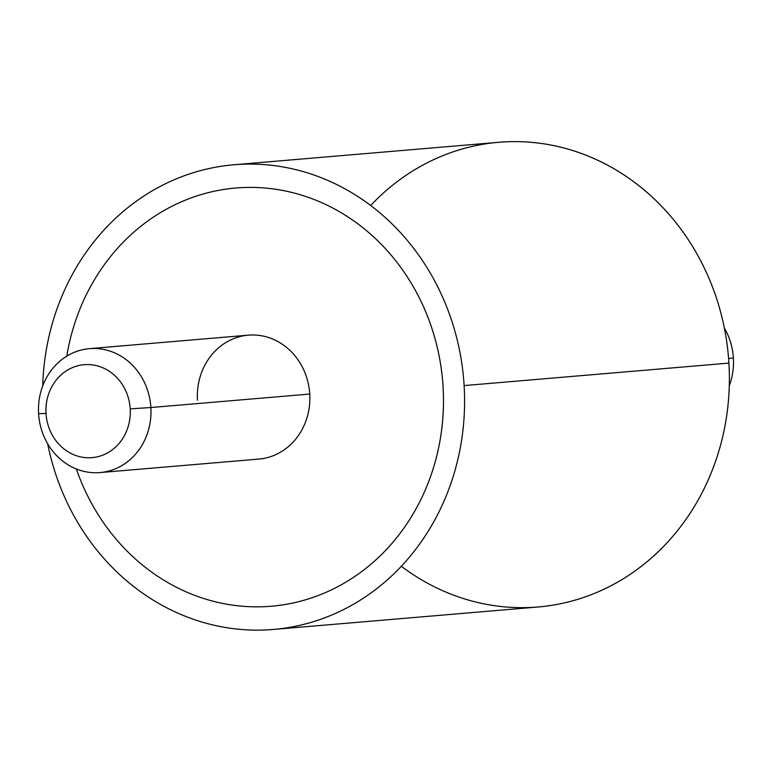 <?xml version="1.0" encoding="UTF-8"?>
<svg xmlns="http://www.w3.org/2000/svg" width="772" height="772" viewBox="0 0 772 772"><rect width="100%" height="100%" fill="white"/><g stroke="black" fill="none" stroke-linecap="round" stroke-linejoin="round"><path stroke-width="1.16" d="M233.877 164.774L498.664 142.299A233.183 210.814 85.1 0 1 728.903 363.101L464.126 385.585L728.903 363.101A233.183 210.814 85.1 0 1 538.123 606.985L273.336 629.46A233.183 210.814 -94.9 0 0 464.126 385.585A233.183 210.814 -94.9 0 0 233.877 164.774A233.183 210.814 -94.9 0 0 42.73 385.932A233.183 210.814 85.1 0 1 249.858 164.089A233.183 210.814 85.1 0 1 464.126 385.585A233.183 210.814 85.1 0 1 283.546 628.321A233.183 210.814 85.1 0 1 47.632 443.697A233.183 210.814 -94.9 0 0 273.336 629.46M401.315 566.262A233.183 210.814 -94.9 0 0 624.056 578.296A233.183 210.814 -94.9 0 0 728.903 363.101A233.183 210.814 -94.9 0 0 593.581 158.356A233.183 210.814 -94.9 0 0 370.685 205.487M271.358 606.232A209.859 189.729 -94.9 0 0 443.07 386.733A209.859 189.729 -94.9 0 0 235.856 188.011L235.856 188.011A209.859 189.729 85.1 0 1 443.07 386.733A209.859 189.729 85.1 0 1 294.422 602.681A209.859 189.729 85.1 0 1 76.341 468.98A209.859 189.729 -94.9 0 0 271.358 606.232L271.358 606.232A209.859 189.729 -94.9 0 0 443.06 386.743L443.06 386.743A209.859 189.729 -94.9 0 0 235.846 188.011A209.859 189.729 -94.9 0 0 66.768 356.172A209.859 189.729 85.1 0 1 264.313 187.963A209.859 189.729 85.1 0 1 443.06 386.743A209.859 189.729 85.1 0 1 271.358 606.232L271.358 606.232M733.4 358.073A62.185 56.221 -94.9 0 0 724.368 328.061A62.185 56.221 85.1 0 1 733.4 358.073L728.585 358.478L733.4 358.073A62.185 56.221 85.1 0 1 729.27 385.817M130.217 408.861L150.878 407.529A62.185 56.221 85.1 0 1 98.478 472.676A62.185 56.221 85.1 0 1 38.6 413.686L46.011 413.474A46.638 42.161 -94.9 0 0 90.922 457.719A46.638 42.161 -94.9 0 0 130.217 408.861A46.638 42.161 85.1 0 1 90.922 457.719A46.638 42.161 85.1 0 1 46.011 413.474A46.638 42.161 85.1 0 1 85.316 364.625A46.638 42.161 85.1 0 1 130.217 408.861A46.638 42.161 -94.9 0 0 85.316 364.625A46.638 42.161 -94.9 0 0 46.011 413.474L38.6 413.686A62.185 56.221 85.1 0 1 90.999 348.539A62.185 56.221 85.1 0 1 150.878 407.529L130.217 408.861M89.475 348.645L248.343 335.164A62.185 56.221 85.1 0 1 309.736 394.048L150.878 407.529L309.736 394.048A62.185 56.221 85.1 0 1 258.861 459.079L99.993 472.57A62.185 56.221 -94.9 0 0 150.878 407.529A62.185 56.221 -94.9 0 0 89.475 348.645A62.185 56.221 -94.9 0 0 38.6 413.686A62.185 56.221 -94.9 0 0 99.993 472.57M309.736 394.048A62.185 56.221 -94.9 0 0 249.858 335.058A62.185 56.221 -94.9 0 0 197.468 400.195"/></g></svg>

